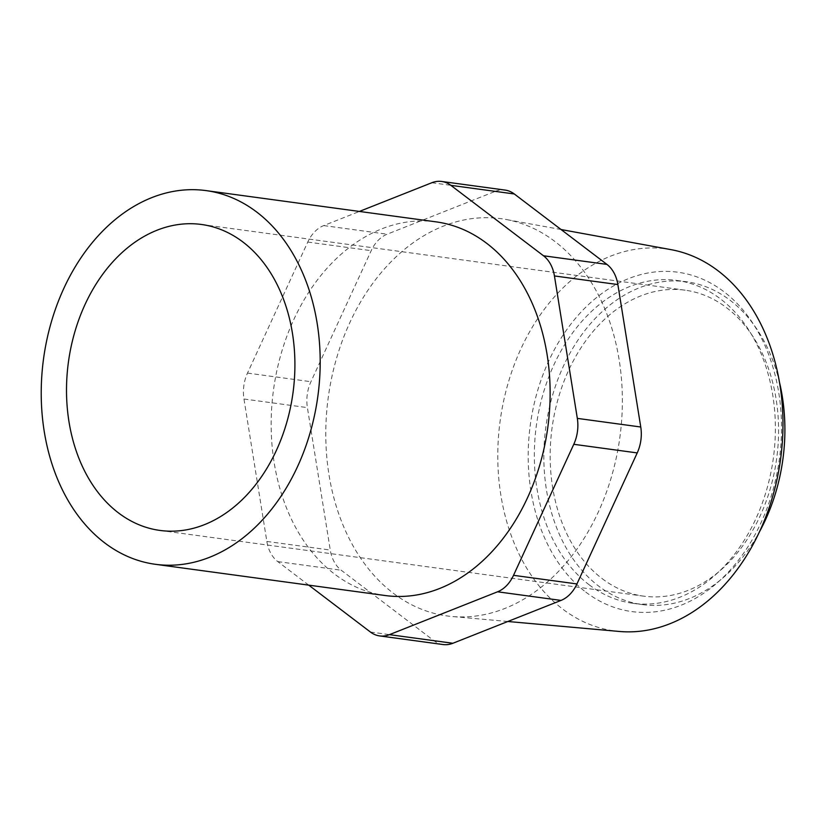 <?xml version="1.0" encoding="UTF-8"?>
<svg xmlns="http://www.w3.org/2000/svg" width="826" height="826" viewBox="0 0 826 826"><rect width="100%" height="100%" fill="white"/><g stroke="black" fill="none" stroke-linecap="round" stroke-linejoin="round"><path stroke-width="0.62" stroke-dasharray="4.13 3.1" d="M308.738 585.138L277.794 561.608A34.176 25.09 -82.3 0 1 266.85 541.443L243.959 398.999A34.176 25.09 -82.3 0 1 247.501 373.084L307.768 242.059A34.176 25.09 -82.3 0 1 323.72 225.581L359.413 211.435M431.833 182.732L495.27 191.353L387.157 234.202A34.176 25.09 97.7 0 0 371.194 250.681L310.937 381.705A34.176 25.09 97.7 0 0 307.396 407.621L330.276 550.054A34.176 25.09 97.7 0 0 341.231 570.229L433.856 640.656A34.176 25.09 97.7 0 0 443.046 644.538M495.27 191.353A34.176 25.09 97.7 0 1 505.099 190.083M779.548 382.572A162.929 119.615 -82.3 0 0 686.303 281.728A162.929 119.615 -82.3 0 0 552.429 395.788A162.929 119.615 -82.3 0 0 598.633 586.078A162.929 119.615 -82.3 0 0 642.432 604.611A162.929 119.615 -82.3 0 0 759.208 532.295M589.124 584.777A162.929 119.615 -82.3 0 0 632.912 603.31A162.929 119.615 -82.3 0 0 773.373 457.976A162.929 119.615 -82.3 0 0 676.793 280.427A162.929 119.615 -82.3 0 0 542.909 394.498A162.929 119.615 -82.3 0 0 589.124 584.777M602.082 578.582A154.379 113.338 -82.3 0 0 643.578 596.145A154.379 113.338 -82.3 0 0 776.677 458.43A154.379 113.338 -82.3 0 0 685.157 290.194A154.379 113.338 -82.3 0 0 558.293 398.277A154.379 113.338 -82.3 0 0 602.082 578.582M585.768 592.066A171.23 125.707 -82.3 0 0 781.355 436.686A171.23 125.707 -82.3 0 0 597.435 296.864A171.23 125.707 -82.3 0 0 585.768 592.066M671.032 249.648A192.768 141.514 -82.3 0 0 508.837 380.776A192.768 141.514 -82.3 0 0 562.599 608.989A192.768 141.514 -82.3 0 0 619.149 631.446M393.197 593.14A200.46 147.173 -82.3 0 0 452.008 616.495A200.46 147.173 -82.3 0 0 619.903 437.119A200.46 147.173 -82.3 0 0 505.956 219.458A200.46 147.173 -82.3 0 0 337.287 355.81A200.46 147.173 -82.3 0 0 393.197 593.14M436.035 221.853A188.555 138.427 -82.3 0 0 281.088 353.869A188.555 138.427 -82.3 0 0 334.571 574.08A188.555 138.427 -82.3 0 0 385.257 595.536M323.72 225.581L387.157 234.202M307.768 242.059L371.194 250.681M370.43 632.035L433.856 640.656M277.794 561.608L341.231 570.229M266.85 541.443L330.276 550.054M243.959 398.999L307.396 407.621M247.501 373.084L310.937 381.705M632.912 603.31L642.432 604.611M676.793 280.427L686.303 281.728M561.071 229.535L505.956 219.458M507.825 621.493L452.008 616.495M159.924 530.426L643.578 596.145M201.492 224.476L685.157 290.194"/><path stroke-width="1.24" d="M359.413 211.435L431.833 182.732A34.176 25.09 -82.3 0 1 441.673 181.462A34.176 25.09 -82.3 0 1 450.862 185.344L543.487 255.771L606.924 264.392L514.288 193.965A34.176 25.09 97.7 0 0 505.099 190.083L441.673 181.462M759.208 532.295A162.929 119.615 -82.3 0 0 779.548 382.572M507.825 621.493L619.149 631.446A192.768 141.514 -82.3 0 0 780.601 458.957A192.768 141.514 -82.3 0 0 671.032 249.648L561.071 229.535M308.738 585.138L370.43 632.035A34.176 25.09 -82.3 0 0 379.619 635.917A34.176 25.09 -82.3 0 0 389.449 634.647L497.562 591.798A34.176 25.09 -82.3 0 0 513.524 575.319L573.781 444.295A34.176 25.09 -82.3 0 0 577.322 418.379L640.759 427.001L617.869 284.557A34.176 25.09 97.7 0 0 606.924 264.392M640.759 427.001A34.176 25.09 97.7 0 1 637.218 452.916L576.951 583.941A34.176 25.09 97.7 0 1 560.999 600.419L452.885 643.268A34.176 25.09 97.7 0 1 443.046 644.538L379.619 635.917M543.487 255.771A34.176 25.09 -82.3 0 1 554.442 275.946L577.322 418.379M155.319 564.292L385.257 595.536A188.555 138.427 -82.3 0 0 547.814 427.331A188.555 138.427 -82.3 0 0 436.035 221.853L206.097 190.61A188.555 138.427 -82.3 0 0 51.15 322.625A188.555 138.427 -82.3 0 0 104.634 542.837A188.555 138.427 -82.3 0 0 155.319 564.292A188.555 138.427 -82.3 0 0 317.876 396.088A188.555 138.427 -82.3 0 0 206.097 190.61M118.428 512.863A154.379 113.338 -82.3 0 0 159.924 530.426A154.379 113.338 -82.3 0 0 293.013 392.711A154.379 113.338 -82.3 0 0 201.492 224.476A154.379 113.338 -82.3 0 0 74.639 332.558A154.379 113.338 -82.3 0 0 118.428 512.863M450.862 185.344L514.288 193.965M554.442 275.946L617.869 284.557M573.781 444.295L637.218 452.916M513.524 575.319L576.951 583.941M497.562 591.798L560.999 600.419M389.449 634.647L452.885 643.268"/></g></svg>
